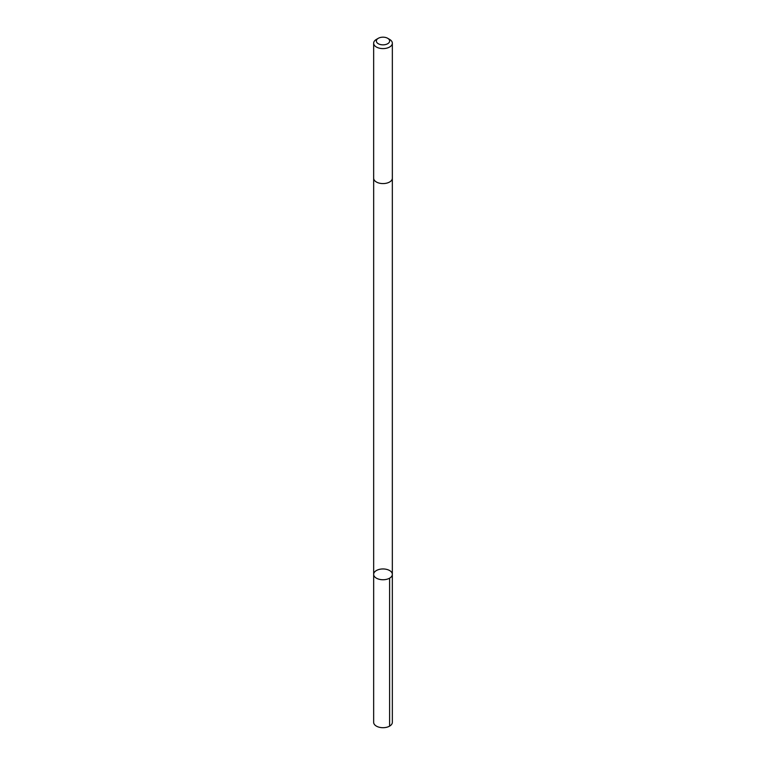 <?xml version="1.0" encoding="UTF-8"?>
<svg xmlns="http://www.w3.org/2000/svg" width="766" height="766" viewBox="0 0 766 766"><rect width="100%" height="100%" fill="white"/><g stroke="black" fill="none" stroke-linecap="round" stroke-linejoin="round"><path stroke-width="1.15" d="M383.192 568.956A9.336 5.391 180 0 1 392.336 574.347A9.336 5.391 180 0 1 383 579.747A9.336 5.391 180 0 1 373.664 574.347A9.336 5.391 180 0 1 383.192 568.956M373.655 722.309A9.345 5.391 0 0 0 382.809 727.7A9.345 5.391 0 0 0 392.345 722.309L392.336 574.347A9.336 5.391 180 0 1 383 579.747A9.336 5.391 180 0 1 373.664 574.347L373.655 722.309M378.299 38.3L376.393 39.401A9.345 5.391 0 0 0 373.655 43.212L373.655 178.191A9.345 5.391 0 0 0 382.809 183.581A9.345 5.391 0 0 0 392.345 178.191L392.345 43.212A9.345 5.391 0 0 0 389.607 39.401L387.701 38.3A6.645 3.84 0 0 0 378.299 38.3A6.645 3.84 0 0 0 376.834 42.446A6.645 3.84 0 0 0 382.866 44.849A6.645 3.84 0 0 0 389.109 42.513A6.645 3.84 0 0 0 387.701 38.3M373.655 43.212A9.345 5.391 0 0 0 382.809 48.603A9.345 5.391 0 0 0 392.345 43.212M389.607 578.167L389.607 726.12M373.664 178.334L373.664 574.347M392.336 178.334L392.336 574.347"/></g></svg>
